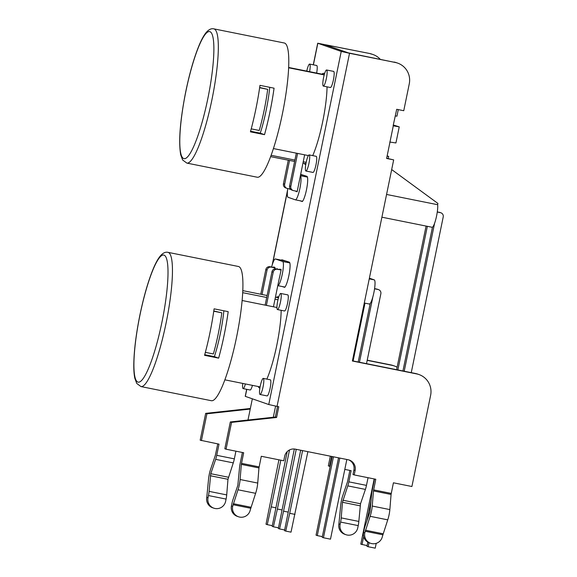 <?xml version="1.0" encoding="UTF-8"?>
<svg xmlns="http://www.w3.org/2000/svg" width="577" height="577" viewBox="0 0 577 577"><rect width="100%" height="100%" fill="white"/><g stroke="black" fill="none" stroke-linecap="round" stroke-linejoin="round"><path stroke-width="0.87" d="M259.967 85.346A68.461 12.124 101.4 0 1 250.425 131.83L264.518 134.665A68.461 12.124 -78.6 0 0 274.061 88.18L259.967 85.346M213.8 28.85L284.266 42.994A68.461 12.124 101.4 0 1 284.548 43.073A68.461 12.124 101.4 0 1 282.506 113.323A68.461 12.124 101.4 0 1 257.313 177.24L186.847 163.096A68.461 12.124 -78.6 0 0 211.874 100.001A68.461 12.124 -78.6 0 0 214.081 28.929A68.461 12.124 -78.6 0 0 213.8 28.85C211.269 28.273 208.694 29.535 206.068 32.629C203.768 35.464 201.409 39.791 198.993 45.619C193.865 58.19 189.357 73.993 185.477 93.041C180.046 121.083 178.452 141.668 180.702 154.795L182.635 159.988L186.847 163.096M264.518 134.665L260.263 133.179A45.641 8.085 -78.6 0 0 269.748 87.307M250.591 131.239L260.263 133.179M324.288 74.621L288.615 67.459M306.178 162.339L303.221 161.748M294.905 160.081L271.154 155.307M308.378 155.581L273.455 148.57M324.209 74.923L288.601 67.776M259.664 87.488L267.692 89.348A54.772 9.701 -78.6 0 1 259.246 130.474L251.233 128.859M204.72 354.718L214.392 356.658A45.641 8.085 -78.6 0 0 223.869 310.794M218.647 358.144A68.461 12.124 -78.6 0 0 228.189 311.659L214.096 308.832A68.461 12.124 101.4 0 1 204.554 355.317L218.647 358.144L214.392 356.658M167.921 252.329L238.388 266.48A68.461 12.124 101.4 0 1 238.676 266.56A68.461 12.124 101.4 0 1 236.635 336.809A68.461 12.124 101.4 0 1 211.434 400.726L140.968 386.576A68.461 12.124 -78.6 0 0 166.003 323.481A68.461 12.124 -78.6 0 0 168.21 252.409A68.461 12.124 -78.6 0 0 167.921 252.329C165.39 251.752 162.815 253.014 160.197 256.109C157.889 258.943 155.53 263.271 153.121 269.098C147.986 281.67 143.485 297.48 139.605 316.521C135.869 335.417 133.929 351.617 133.785 365.133C133.763 370.528 134.109 374.906 134.83 378.281L136.763 383.467L140.968 386.576M276.938 307.498L242.095 300.502M260.097 386.9L224.893 379.839M213.793 310.967L221.813 312.835A54.772 9.701 -78.6 0 1 213.375 353.953L205.354 352.345M307.873 451.661L291.017 532.153L285.73 531.092L289.712 513.321L294.998 514.381M302.586 450.601L289.712 513.321M300.682 450.219L284.504 530.66L285.73 531.092M273.448 306.798L279.434 277.609M372.627 297.71L372.706 297.732A1.825 1.796 109.2 0 0 372.742 297.321M372.706 297.732L359.464 362.248M339.795 458.073L323.437 537.75L330.484 539.163L346.842 459.487M374.552 288.796L378.065 289.503A3.65 3.592 -70.8 0 1 380.856 293.787L366.51 363.661M266.401 305.384L273.217 272.178A3.65 3.592 -70.8 0 1 277.472 269.308L281.078 270.029M364.989 303.156L353.124 360.978M333.448 456.804L317.278 535.607L322.348 536.624M262.03 294.501L267.057 270.029A3.65 3.592 -70.8 0 1 271.313 267.158L274.912 267.879M281.114 269.856L276.239 268.875A3.65 3.592 109.2 0 0 271.983 271.745L273.217 272.178M265.132 305.125L271.983 271.745M378.534 289.632L377.3 289.2A3.65 3.592 109.2 0 0 376.831 289.07L374.574 288.623M370.196 303.516L358.194 361.995M338.526 457.821L322.204 537.324L323.437 537.75M274.948 267.706L270.079 266.733A3.65 3.592 109.2 0 0 265.824 269.596L267.057 270.029M260.761 294.248L265.824 269.596M332.179 456.544L316.045 535.175L317.278 535.607M279.686 269.567L279.78 269.113L281.165 269.596L279.513 277.638M271.623 267.043A12.326 2.185 101.4 0 1 275.373 258.958A12.326 2.185 101.4 0 1 275.424 258.972L282.665 261.496A12.326 2.185 101.4 0 1 282.312 274.061A12.326 2.185 101.4 0 1 277.789 285.651L284.951 287.086M273.52 267.425L273.613 266.963L275.005 267.447L274.702 268.911M276.938 269.019A3.65 0.649 101.4 0 1 277.285 268.723A3.65 0.649 101.4 0 1 277.487 269.127M426.086 226.069L396.601 369.706M374.177 478.939L360.791 544.161L367.095 545.604M283.437 183.782A3.65 3.592 109.2 0 0 285.759 187.936L286.993 188.369A3.65 3.592 -70.8 0 1 284.67 184.214L283.437 183.782L288.284 160.182M304.642 154.831L297.126 191.824L295.799 191.081M297.595 153.417L290.83 186.357L289.596 185.931A3.65 3.592 109.2 0 0 291.919 190.085L293.152 190.511A3.65 3.592 -70.8 0 1 290.83 186.357M297.22 191.362L293.621 190.641A3.65 3.592 -70.8 0 1 293.152 190.511M434.568 223.342L404.21 371.235M369.006 542.726L368.184 546.736L375.23 548.15L376.211 543.354M437.265 212.033L440.424 212.668A3.65 3.592 -70.8 0 1 443.215 216.952L411.257 372.648M290.44 189.09L287.461 188.491A3.65 3.592 -70.8 0 1 286.993 188.369M289.553 160.442L284.67 184.214M427.348 226.321L397.863 369.958M371.184 499.956L366.878 520.908M363.654 536.624L362.017 544.587M437.294 211.86L440.424 212.668M440.893 212.798L439.66 212.365A3.65 3.592 109.2 0 0 439.191 212.242M432.454 227.187L402.941 370.975M367.801 542.142L366.95 546.304L368.184 546.736M296.326 153.157L289.596 185.931M290.988 189.588L289.632 188.931M307.426 177.11L300.357 175.696A12.326 2.185 101.4 0 1 299.867 188.549A12.326 2.185 101.4 0 1 295.374 199.83A12.326 2.185 101.4 0 1 295.323 199.815L288.082 197.291A12.326 2.185 101.4 0 1 287.772 188.556M213.757 311.212L221.813 312.835M277.991 299.752L275.013 299.153M266.697 297.487L242.665 292.662M259.628 87.733L267.692 89.348M281.302 260.148A12.781 2.265 101.4 0 1 281.98 259.816A12.781 2.265 101.4 0 1 282.023 259.83L289.272 262.131A12.997 2.301 101.4 0 1 289.192 273.916A12.997 2.301 101.4 0 1 284.713 287.346L282.103 286.517M395.317 62.475L349.532 53.286L277.047 406.388L268.752 404.535L341.231 51.44L317.718 43.225L369.439 53.459L324.88 44.696L348.277 52.853L395.317 62.475A18.255 17.959 -70.8 0 1 409.259 83.896L403.756 110.712L396.709 109.298L393.125 125.793L399.234 126.868L393.478 125.043M300.639 174.333L306.885 176.317A12.997 2.301 101.4 0 1 306.805 188.102A12.997 2.301 101.4 0 1 302.326 201.532L299.715 200.702M209.09 491.366A7.299 1.291 101.4 0 1 208.47 495.549L226.09 499.083A7.299 1.291 -78.6 0 0 226.711 494.907L209.09 491.366L210.778 473.703L215.661 459.35L233.281 462.884A7.299 1.291 -78.6 0 0 234.349 458.859L216.728 455.325A7.299 1.291 101.4 0 1 215.661 459.35M233.281 462.884L227.973 479.292L226.711 494.907M226.09 499.083L225.629 501.319A9.131 8.98 -70.8 0 1 213.822 508.171A9.131 8.98 -70.8 0 1 208.016 497.785L208.47 495.549M235.921 451.178L234.349 458.859M217.753 443.893L215.344 455.34L210.612 469.245A9.131 1.616 -78.6 0 0 208.506 479.509L206.782 497.352A9.131 8.98 109.2 0 0 212.588 507.746L213.822 508.171M341.216 517.894A7.299 1.291 101.4 0 1 340.596 522.077L358.216 525.611A7.299 1.291 -78.6 0 0 358.829 521.428L341.216 517.894L342.478 502.278L347.787 485.877L365.407 489.411A7.299 1.291 -78.6 0 0 366.467 485.387L348.854 481.845L351.148 470.673L344.801 469.404M365.407 489.411L360.517 503.764L358.829 521.428M358.216 525.611L357.754 527.847A9.131 8.98 -70.8 0 1 345.94 534.699A9.131 8.98 -70.8 0 1 340.134 524.313L340.596 522.077M368.047 477.706L366.467 485.387M349.878 470.421L347.469 481.86L342.738 495.773A9.131 1.616 -78.6 0 0 340.632 506.036L338.908 523.88A9.131 8.98 109.2 0 0 344.707 534.266L345.94 534.699M330.332 456.176L328.335 465.913L330.145 466.461M250.353 408.487L205.679 413.363L200.176 440.186L219.022 444.146L216.728 455.325M370.665 53.892A18.255 17.959 -70.8 0 1 373.002 54.526L371.776 54.101A18.255 17.959 109.2 0 0 369.439 53.459M390.802 364.902L392.028 365.328A18.255 17.959 -70.8 0 1 394.365 365.969L393.139 365.537A18.255 17.959 109.2 0 0 390.802 364.902L367.224 360.171M331.602 456.429L329.568 466.346M394.365 365.969A18.255 17.959 -70.8 0 1 397.113 367.196M392.028 365.328L367.188 360.344M373.002 54.526A18.255 17.959 -70.8 0 1 380.214 59.265M250.238 409.064L206.912 413.796L201.409 440.612M348.854 481.845A7.299 1.291 101.4 0 1 347.787 485.877M389.785 142.036L395.93 142.959L399.234 126.868M386.655 158.286L393.665 159.879L386.619 158.459L389.98 142.101M415.447 373.485L416.681 373.918A18.255 17.959 -70.8 0 1 419.017 374.56L417.784 374.127A18.255 17.959 109.2 0 0 415.447 373.485L352.417 360.834M348.703 459.883A9.131 8.98 -70.8 0 1 353.903 470.031L355.129 470.464L354.213 474.929L375.793 479.263L373.463 490.919L372.237 506.051A9.131 1.616 101.4 0 1 370.131 516.314L364.787 532.896L363.553 532.47L364.015 530.234A7.299 1.291 101.4 0 1 365.075 526.21L369.965 511.857L371.653 494.186A7.299 1.291 101.4 0 1 372.266 490.01L374.523 479.011M353.903 470.031L352.98 474.503L354.213 474.929M277.047 406.388L278.792 406.735L276.592 417.459L231.557 422.386L226.054 449.202L243.674 452.736L241.337 464.391L240.111 479.523A9.131 1.616 101.4 0 1 238.005 489.786L232.661 506.375L231.427 505.942L231.889 503.707A7.299 1.291 101.4 0 1 232.957 499.682L237.839 485.329L239.527 467.666A7.299 1.291 101.4 0 1 240.147 463.482L242.405 452.483M277.523 406.482L275.359 417.034L230.324 421.953L224.821 448.769L226.054 449.202M397.654 63.117L396.421 62.684A18.255 17.959 109.2 0 0 394.084 62.049M232.661 506.375A9.131 8.98 -70.8 0 0 238.467 516.761A9.131 8.98 -70.8 0 0 250.281 509.909L255.618 493.321A9.131 1.616 -78.6 0 0 257.731 483.064L258.958 467.933L261.287 456.277L283.747 460.785L284.663 456.313A9.131 8.98 109.2 0 1 295.309 449.144L348.162 459.754A9.131 8.98 109.2 0 1 355.129 470.464M364.787 532.896A9.131 8.98 -70.8 0 0 370.593 543.289A9.131 8.98 -70.8 0 0 382.4 536.437L387.744 519.848A9.131 1.616 -78.6 0 0 389.85 509.585L391.076 494.453L393.413 482.798L411.906 486.512L430.622 395.332A18.255 17.959 -70.8 0 0 419.017 374.56M416.681 373.918L352.381 361.007L393.665 159.879M276.347 297.371A46.557 8.244 101.4 0 1 278.121 296.802A46.557 8.244 101.4 0 1 278.727 297.068M281.165 310.311A46.557 8.244 101.4 0 1 276.809 345.183A46.557 8.244 101.4 0 1 266.848 379.103M259.888 388.105A46.557 8.244 101.4 0 1 259.794 388.083A46.557 8.244 101.4 0 1 258.193 386.518M321.916 74.144A46.557 8.244 101.4 0 1 323.993 73.315A46.557 8.244 101.4 0 1 324.599 73.589M327.044 86.831A46.557 8.244 101.4 0 1 322.687 121.697A46.557 8.244 101.4 0 1 312.72 155.624M305.767 164.618A46.557 8.244 101.4 0 1 305.666 164.604A46.557 8.244 101.4 0 1 304.252 163.392M205.679 413.363L206.912 413.796M268.752 404.535L245.232 396.327L246.675 389.309M341.231 51.44L349.532 53.286M231.427 505.942A9.131 8.98 109.2 0 0 237.234 516.328L238.467 516.761M363.553 532.47A9.131 8.98 109.2 0 0 369.359 542.856L370.593 543.289M276.592 417.459L275.359 417.034M231.557 422.386L230.324 421.953M305.918 171.016L312.965 172.429A8.215 1.457 -78.6 0 0 315.972 164.856A8.215 1.457 -78.6 0 0 316.203 156.324L309.157 154.903A8.215 1.457 -78.6 0 0 306.135 162.577A8.215 1.457 -78.6 0 0 305.889 171.008A8.215 1.457 -78.6 0 0 305.918 171.016A8.215 1.457 -78.6 0 0 308.926 163.442A8.215 1.457 -78.6 0 0 309.157 154.903M277.479 309.575L284.526 310.989A8.215 1.457 -78.6 0 0 287.526 303.415A8.215 1.457 -78.6 0 0 287.757 294.876L280.71 293.462A8.215 1.457 101.4 0 1 280.747 293.477A8.215 1.457 101.4 0 1 280.48 302.002A8.215 1.457 101.4 0 1 277.479 309.575A8.215 1.457 101.4 0 1 277.667 301.23A8.215 1.457 101.4 0 1 280.71 293.462M245.398 383.95A8.215 1.457 101.4 0 1 243.105 388.595L250.151 390.009A8.215 1.457 -78.6 0 0 252.445 385.364M260.047 394.495L267.093 395.909A8.215 1.457 -78.6 0 0 270.094 388.335A8.215 1.457 -78.6 0 0 270.325 379.803L263.278 378.389A8.215 1.457 101.4 0 1 263.314 378.397A8.215 1.457 101.4 0 1 263.047 386.922A8.215 1.457 101.4 0 1 260.047 394.495A8.215 1.457 101.4 0 1 260.241 386.157A8.215 1.457 101.4 0 1 263.278 378.389M316.643 73.084A8.215 1.457 -78.6 0 0 316.686 65.497L309.64 64.076A8.215 1.457 -78.6 0 0 306.755 71.101M323.351 86.096L330.397 87.509A8.215 1.457 -78.6 0 0 333.405 79.936A8.215 1.457 -78.6 0 0 333.636 71.397L326.589 69.983A8.215 1.457 -78.6 0 0 323.567 77.65A8.215 1.457 -78.6 0 0 323.322 86.081A8.215 1.457 -78.6 0 0 323.351 86.096A8.215 1.457 -78.6 0 0 326.358 78.522A8.215 1.457 -78.6 0 0 326.589 69.983M252.337 398.815L247.987 420.027M289.582 189.191L290.786 189.436M295.741 191.34L297.169 191.629M369.316 304.021A12.326 2.185 -78.6 0 0 369.367 304.036A12.326 2.185 -78.6 0 0 373.903 292.532A12.326 2.185 -78.6 0 0 374.271 279.888L369.381 278.186M432.029 227.259A12.326 2.185 -78.6 0 0 432.079 227.273A12.326 2.185 -78.6 0 0 436.003 218.51A12.326 2.185 -78.6 0 0 437.647 204.705L437.907 203.443L391.675 169.559M386.568 194.449L437.647 204.705M275.604 406.093L273.31 417.258M278.467 527.818L273.411 526.801L277.386 509.029L281.828 509.917M287.187 451.625L272.178 526.368L273.411 526.801M294.328 449L278.338 528.518L279.571 528.943L283.552 511.172L287.988 512.066M272.308 525.669L267.245 524.652L271.226 506.88L275.662 507.774M284.634 529.96L279.571 528.943M278.907 459.811L266.011 524.219L267.245 524.652M289.517 449.937L277.386 509.029M296.246 449.332L283.552 511.172M280.811 460.194L271.226 506.88M243.105 388.595A8.215 1.457 101.4 0 1 242.773 383.424M387.145 155.905L388.667 156.432L388.22 158.603M387.102 156.122L388.667 156.432M395.353 115.89L396.926 116.208L398.281 109.608M309.597 71.671A8.215 1.457 -78.6 0 0 309.64 64.076M207.734 99.078A64.812 11.475 101.4 0 1 180.046 148.325A64.812 11.475 101.4 0 1 202.614 38.392A64.812 11.475 101.4 0 1 207.734 99.078M161.863 322.557A64.812 11.475 101.4 0 1 134.174 371.804A64.812 11.475 101.4 0 1 156.735 261.879A64.812 11.475 101.4 0 1 161.863 322.557M277.472 269.308L276.239 268.875M376.831 289.07L378.065 289.503M271.313 267.158L270.079 266.733M227.973 479.292L210.36 475.751M208.016 497.785L206.782 497.352M360.098 505.82L342.478 502.278M340.134 524.313L338.908 523.88M389.994 141.92L393.298 125.829M259.109 466.887L241.496 463.345M391.235 493.407L373.615 489.873M342.904 500.23L360.517 503.764M228.398 477.237L210.778 473.703M241.337 464.391L258.958 467.933M233.007 504.702L250.62 508.236M250.887 507.233L233.274 503.692M255.618 493.321L238.005 489.786M365.126 531.229L382.746 534.764M373.463 490.919L391.076 494.453M389.85 509.585L372.237 506.051M383.013 533.761L365.392 530.22M387.744 519.848L370.131 516.314M257.731 483.064L240.111 479.523M317.819 43.282L313.398 64.833M287.476 191.124L272.532 263.92M246.79 389.331L245.34 396.377M303.639 175.285L300.567 174.665L303.603 175.271M289.813 262.932L282.665 261.496M286.026 261.1L275.424 258.972M369.237 278.879L374.271 279.888M278.503 297.804L275.417 297.191M267.101 295.518L242.758 290.628M305.911 163.724L302.939 163.125M294.623 161.459L270.663 156.648M317.718 43.225L313.282 64.812M287.591 189.963L272.193 265.009M302.572 201.272L295.374 199.83M285.99 261.092L275.373 258.958M364.282 303.019L369.367 304.036M381.902 217.197L432.079 227.273"/></g></svg>
